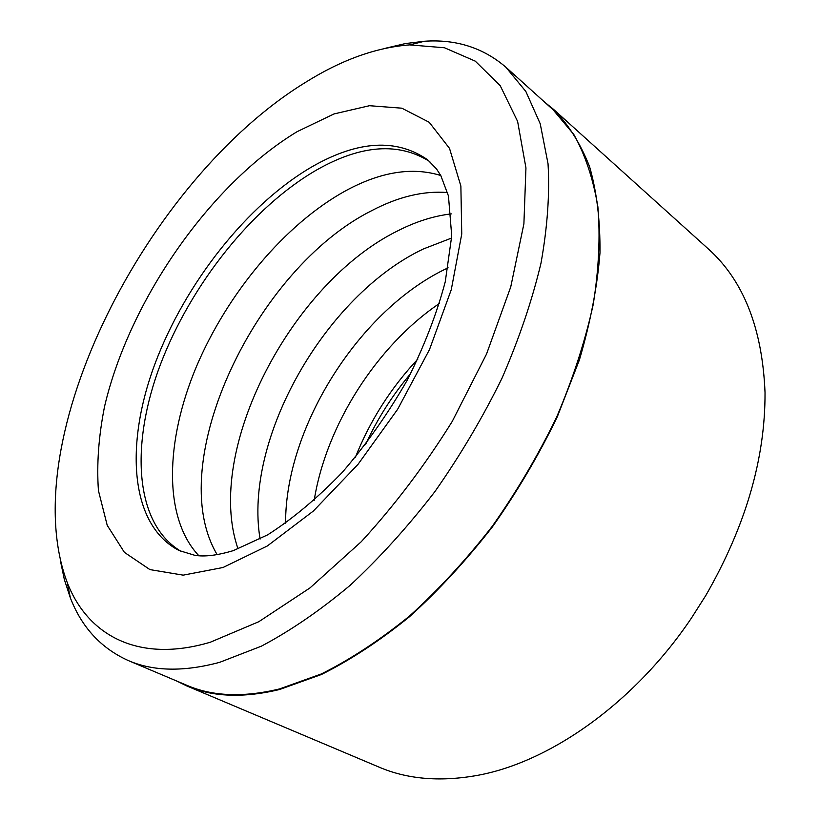 <?xml version="1.0" encoding="UTF-8"?>
<svg xmlns="http://www.w3.org/2000/svg" width="820" height="820" viewBox="0 0 820 820"><rect width="100%" height="100%" fill="white"/><g stroke="black" fill="none" stroke-linecap="round" stroke-linejoin="round"><path stroke-width="1.23" d="M128.35 660.582L186.909 685.335C212.667 696.436 243.601 697.625 279.712 688.882L321.471 673.896C350.54 659.352 379.844 640.112 409.385 616.168C438.577 589.734 466.211 559.763 492.297 526.245C516.969 491.211 538.494 454.68 556.841 416.652C573.026 378.471 585.142 341.13 593.188 304.63C598.815 269.267 600.383 236.642 597.882 206.763C593.219 178.883 585.203 154.796 573.836 134.521L553.111 109.777L505.889 67.219L525.856 91.481L540.226 123.769L548.037 163.744C549.8 193.94 547.452 227.078 540.995 263.169C532.088 300.499 519.091 338.834 502.014 378.174C482.765 417.411 460.399 455.213 434.928 491.58C408.093 526.43 379.824 557.682 350.119 585.336C320.148 610.439 290.567 630.713 261.385 646.17L219.678 662.324C183.762 671.959 153.32 671.385 128.35 660.582C101.106 648.292 81.774 627.392 70.356 597.882L64.349 579.555L60.219 559.845M260.094 539.068C243.212 438.864 325.417 295.231 423.468 248.921L451.625 238.036M237.995 548.754C203.852 450.252 291.715 282.254 398.653 230.389C416.529 221.39 434.077 215.885 451.287 213.887M217.167 554.658C162.657 463.392 255.983 268.304 372.013 210.504C398.51 196.626 423.694 190.64 447.566 192.536M198.85 555.714C162.934 517.717 165.404 440.801 196.164 367.227C227.273 293.457 284.868 224.198 345.62 190.793C380.531 171.8 412.245 166.706 440.76 175.511M181.63 551.686C134.09 524.236 130.247 444.194 160.402 364.562C190.824 284.601 252.437 206.722 317.258 169.617C361.343 144.74 398.868 142.075 429.813 161.622M176.351 680.866L186.755 685.92L379.158 767.161C406.843 779.01 438.761 781.901 474.934 775.822C547.996 763.533 633.727 704.042 691.526 617.931L705.846 595.422C745.595 526.214 765.326 458.585 765.029 392.534C762.385 328.533 743.607 280.768 708.685 249.249L553.582 109.388L544.593 102.111M305.532 82.349C147.323 179.201 13.407 440.002 67.353 582.846C87.75 635.223 138.232 663.646 210.309 642.224L258.782 621.724L309.981 587.919L361.241 541.743C394.584 505.448 424.914 465.34 452.23 421.439L486.547 354.014L510.747 286.908L523.898 223.85L525.948 167.926L517.615 121.411L500.19 85.639L475.251 61.141L444.512 47.765L409.621 44.895C376.031 47.437 341.335 59.921 305.532 82.349M186.755 685.92C212.534 697.031 243.489 698.22 279.63 689.487L321.46 674.491C350.57 659.936 379.937 640.666 409.529 616.691C438.772 590.216 466.457 560.193 492.594 526.624C517.328 491.528 538.883 454.926 557.282 416.837L579.402 359.908C590.441 322.362 597.298 286.713 599.973 252.939C600.291 220.805 596.837 192.054 589.601 166.706C580.457 143.582 568.444 124.476 553.582 109.388M355.409 457.252C370.066 420.588 390.894 387.85 417.892 359.037M314.183 500.364C326.124 425.385 376.626 346.009 439.489 303.42M285.596 523.252C285.175 426.584 360.369 308.402 448.109 267.832M385.769 48.175L405.367 43.573L424.514 41.246C456.084 39.093 483.205 47.744 505.889 67.219M223.019 567.501L183.208 575.148L149.916 569.603L124.394 552.352L107.215 525.323L98.441 490.637C96.575 464.468 98.615 436.414 104.56 406.474C129.427 300.428 209.899 184.367 297.147 131.651L334.017 113.939L369.502 105.708L401.861 108.189L429.198 122.272L449.503 148.358L460.871 186.068L461.752 234.007L451.277 289.675L429.516 349.525L397.649 409.272L357.93 464.458L313.353 511.044L267.31 545.987L223.019 567.501M312.82 166.306C247.363 203.995 185.135 283.259 154.847 364.141C124.814 444.676 129.734 525.066 179.149 550.548L194.729 555.284C204.477 556.964 217.372 555.406 233.403 550.599L267.648 534.845C292.484 518.978 317.381 498.14 342.329 472.32C366.468 444.194 388.065 413.557 407.099 380.408C424.032 346.716 436.752 313.834 445.26 281.762L451.728 235.975L448.458 195.98L440.822 175.623L436.517 168.94L427.732 159.859C396.665 138.313 358.361 140.466 312.82 166.306M365.505 444.614C377.354 418.866 392.431 395.178 410.728 373.53M67.353 582.846L70.356 597.882M409.621 44.895L424.514 41.246"/></g></svg>
